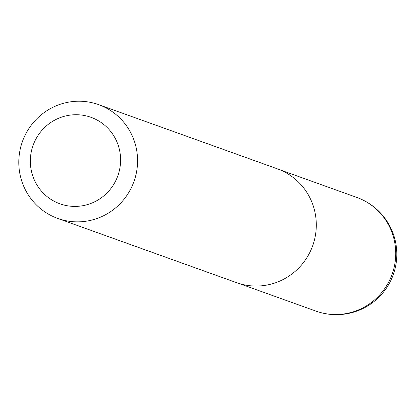 <?xml version="1.0" encoding="UTF-8"?>
<svg xmlns="http://www.w3.org/2000/svg" width="416" height="416" viewBox="0 0 416 416"><rect width="100%" height="100%" fill="white"/><g stroke="black" fill="none" stroke-linecap="round" stroke-linejoin="round"><path stroke-width="0.62" d="M98.634 104.64L277.352 168.828A60.46 59.244 109.8 0 1 314.309 209.498A60.46 59.244 109.8 0 1 315.432 214.698A60.46 59.244 109.8 0 1 295.043 271.471A60.46 59.244 109.8 0 1 236.48 282.63L57.762 218.442A60.46 59.244 109.8 0 1 20.8 177.772A60.46 59.244 109.8 0 1 38.173 117.504A60.46 59.244 109.8 0 1 98.634 104.64A60.46 59.244 109.8 0 1 135.59 145.309A60.46 59.244 109.8 0 1 118.217 205.577A60.46 59.244 109.8 0 1 57.762 218.442M119.096 148.226A45.947 45.027 -70.2 0 0 63.892 116.412A45.947 45.027 -70.2 0 0 31.85 172.9A45.947 45.027 -70.2 0 0 87.058 204.719A45.947 45.027 -70.2 0 0 119.096 148.226M315.437 214.734L315.432 214.698A60.398 59.186 109.8 0 1 315.437 214.734A60.398 59.186 109.8 0 1 295.069 271.45A60.398 59.186 109.8 0 1 295.058 271.461L295.069 271.45M393.739 238.061A60.398 59.186 -70.2 0 0 356.814 197.434A60.398 60.398 0 0 1 377.182 298.828A60.398 60.398 0 0 1 315.983 311.121A60.398 59.186 -70.2 0 0 351.624 312.317A60.398 59.186 -70.2 0 0 393.739 238.061M279.822 169.78L356.814 197.434M238.992 283.468L315.983 311.121"/></g></svg>
